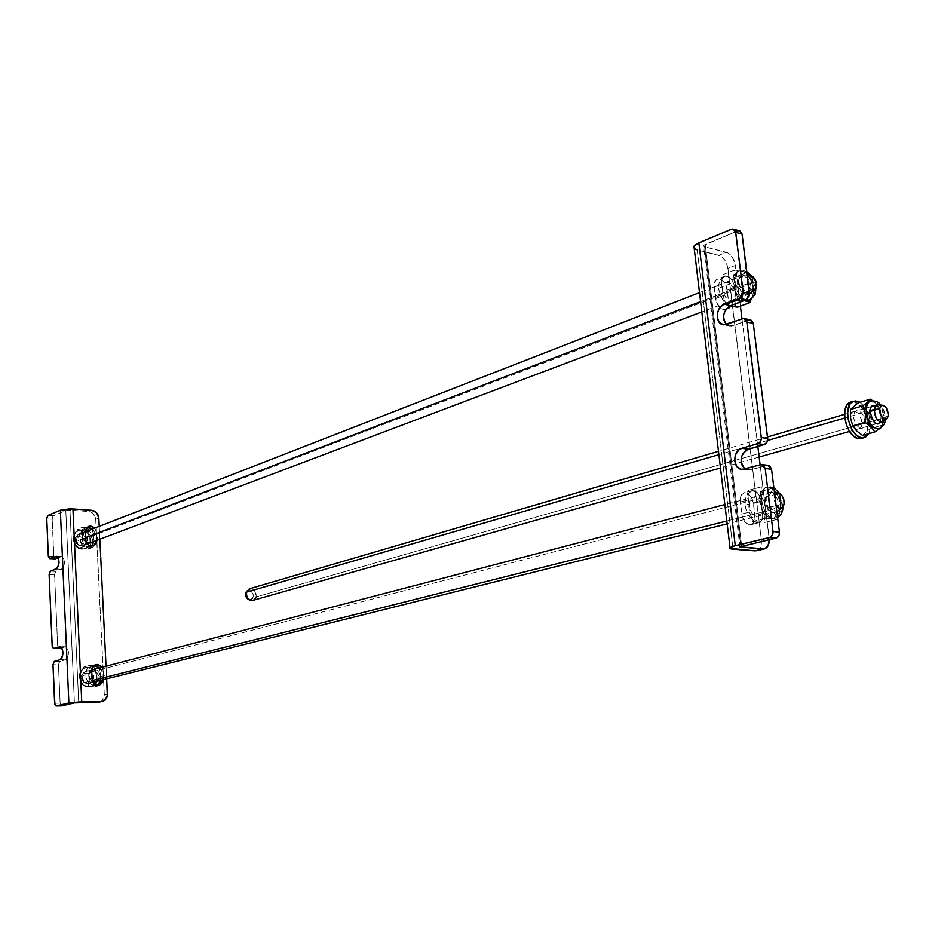 <?xml version="1.0" encoding="UTF-8"?>
<svg xmlns="http://www.w3.org/2000/svg" width="935" height="935" viewBox="0 0 935 935"><rect width="100%" height="100%" fill="white"/><g stroke="black" fill="none" stroke-linecap="round" stroke-linejoin="round"><path stroke-width="0.7" stroke-dasharray="4.67 3.51" d="M724.415 276.293C722.194 277.555 721.282 280.196 721.656 284.217L723.059 295.67L715.579 298.534L723.059 295.67C723.865 300.602 725.946 304.144 729.265 306.283L725.829 302.998L724.017 299.516L721.656 284.217L714.188 287.127L715.579 298.534C716.701 304.518 719.284 308.234 723.328 309.684L730.819 306.879L723.328 309.684L725.829 309.45C728.096 308.188 729.043 305.523 728.657 301.456L736.137 298.627C736.523 302.706 735.588 305.383 733.321 306.657L735.705 303.77L736.137 298.627L728.657 301.456L726.32 286.332L723.398 281.47L719.576 278.992L716.14 279.764L714.246 283.539L716.526 302.367L720.733 308.398L724.578 309.777L726.752 308.842L728.225 306.575L728.774 303.302L727.266 290.13C725.373 282.125 721.937 278.49 716.97 279.226C714.749 280.488 713.826 283.118 714.188 287.127L721.656 284.217L722.101 279.086L723.585 276.83L725.77 275.954L728.318 276.561L731.988 279.986L733.776 283.457L736.137 298.627L734.735 287.255L727.266 290.13L734.735 287.255C732.818 279.226 729.382 275.568 724.415 276.293L716.97 279.226M749.613 524.839L751.424 524.593C754.183 523.226 755.363 520.129 754.954 515.302L762.726 513.35C763.147 518.189 761.978 521.309 759.208 522.677L749.613 524.839L757.408 522.922L754.79 521.905L752.359 519.486L749.531 512.041L748.082 496.158L749.11 493.002L752.161 490.594L754.732 490.887L757.292 492.663L760.272 497.478L761.242 501.405L762.715 517.195L760.856 521.543L757.408 522.922C753.318 521.929 750.7 518.306 749.531 512.041L741.747 514.016C742.904 520.246 745.534 523.857 749.613 524.839L753.072 523.46L754.931 519.135L753.481 503.404L761.242 501.405L762.726 513.35L754.954 515.302L753.481 503.404C751.81 495.76 748.561 492.242 743.757 492.839C741.046 494.206 739.889 497.268 740.286 502.025L748.058 500.003C747.649 495.223 748.795 492.149 751.506 490.793C756.31 490.185 759.559 493.727 761.242 501.405L753.481 503.404L751.693 497.677L748.292 493.645L744.412 492.651L741.361 495.047L740.181 500.061L741.747 514.016L749.531 512.041L748.058 500.003L740.286 502.025L742.729 517.967L745.733 522.782L749.613 524.839M739.924 546.811L703.541 245.589L705.177 244.444L741.689 546.18L705.177 244.444L737.563 230.957L703.634 245.438L704.604 246.793L726.32 252.263L718.91 255.278L697.183 249.867L733.098 549.184L697.183 249.867L720.429 255.874L724.719 259.918L727.5 266.171L761.347 539.472L761.324 544.006L760.143 547.758L756.59 550.738M738.334 230.735L731.24 229.274L737.563 230.957M739.094 230.7L739.83 230.852M748.701 320.015L733.052 325.696L726.694 324.363L733.052 325.696L730.293 326.116L726.39 324.468L731.415 326.081L748.701 320.015L742.343 318.648L750.034 319.805M766.875 465.443L750.793 469.896L744.4 469.101L750.793 469.896L748.561 470.153L745.008 468.938L749.122 470.153L766.875 465.443L760.482 464.625L767.951 465.326M694.214 248.429L697.183 249.867M694.413 248.617L693.793 247.775M757.105 550.575C760.424 548.95 761.838 545.257 761.347 539.472L769.154 537.625L760.108 464.73L769.306 539.694L769.154 537.625L761.347 539.472L727.921 268.392L735.354 265.447L740.403 306.131L734.933 263.214L732.128 256.926L727.839 252.859L704.604 246.793L740.824 546.414L704.604 246.793L703.541 245.589M757.829 446.404L741.969 318.788L757.829 446.404M735.354 265.447L727.921 268.392C726.635 261.484 723.632 257.113 718.91 255.278L726.32 252.263C731.041 254.121 734.045 258.516 735.354 265.447M102.032 667.274L103.224 670.944L100.162 671.739L98.97 668.069L100.162 671.739L103.224 670.944L103.575 679.616L103.586 678.588L100.524 679.359L100.162 671.739L100.524 679.359L103.586 678.588L103.224 670.944L102.032 667.274M95.428 664.727L90.94 666.328L88.942 669.226L89.152 680.645L90.894 683.976L92.834 685.378L95.078 685.858L98.9 685.051M94.657 528.146L96.55 532.705L93.558 533.862L91.665 529.315L93.558 533.862L96.55 532.705L96.913 540.114L93.909 541.248L93.558 533.862L93.909 541.248L96.913 540.325L96.387 531.477L94.669 528.158M65.637 646.763C69.412 650.655 69.435 654.979 65.695 659.759L60.191 659.713L65.695 659.759L59.805 661.384L54.312 661.349L59.805 661.384L58.473 664.82L52.979 664.797L58.473 664.82L59.524 661.524L66.315 659.456L67.846 657.235L68.571 652.396L67.437 648.084L65.754 646.775L61.792 647.791L65.134 646.833L60.541 646.775L65.637 646.763L60.132 646.693M55.06 558.873L53.774 556.407L52.337 517.534L53.47 515.734L65.801 510.603L74.438 702.933L65.801 510.603L69.424 510.159L88.825 511.527L91.817 510.311L88.825 511.527L92.588 513.023L95.65 517.896L104.299 694.6L102.581 700.023L99.215 702.162M61.453 705.913L60.132 703.202L58.473 664.82L60.132 703.202L61.429 705.913M58.963 648.551L57.654 645.933L54.581 574.324L55.609 571.577L62.879 568.398L64.538 561.83L62.925 557.061L61.757 556.535L58.18 557.763L61.149 556.641L56.953 556.43L61.78 556.535L56.322 556.267M99.683 702.033C102.745 700.783 104.276 698.305 104.299 694.6L107.373 693.875L104.299 694.6L95.837 519.334C95.23 514.858 92.892 512.251 88.825 511.527L69.985 510.183L78.715 702.547L69.985 510.183L65.801 510.603L53.47 515.734L48.059 515.372L53.47 515.734L52.173 519.264L46.75 518.902L52.173 519.264L53.774 556.407L48.34 556.126L53.774 556.407L54.756 558.791M54.627 703.26L60.132 703.202L54.627 703.26M88.217 526.475L84.454 528.088L82.479 530.776L82.677 541.821L84.395 545.14L87.399 547.033L93.29 545.876M100.501 680.376L100.524 679.359L100.501 680.376M85.237 527.644L82.163 533.16L85.143 532.003L82.163 533.16L82.502 540.582C83.554 545.689 86.312 547.77 90.765 546.823M85.494 539.437L82.502 540.582L85.494 539.437M106.648 678.845L106.029 666.223L106.648 678.845M99.858 539.215L99.239 526.37L99.858 539.215M92.39 665.533L89.561 667.87L88.615 671.131L91.665 670.921L88.626 671.716L88.977 679.371L92.027 678.6L88.977 679.371C89.853 684.198 92.425 686.267 96.679 685.589M95.837 519.334L98.841 518.142L95.837 519.334M58.823 648.528L57.654 645.933L52.173 645.863L57.654 645.933L54.581 574.908L49.134 574.674L54.581 574.908L55.89 571.425L50.455 571.18L55.89 571.425L61.71 569.31L56.252 569.064L61.71 569.31C65.356 564.471 65.38 560.217 61.78 556.535M862.21 438.293L865.518 435.301L867.399 430.053L867.587 423.333L866.055 416.18L861.112 406.9L854.496 402.085L857.5 401.185L851.341 401.91M862.047 438.363C872.858 435.055 866.476 404.575 854.496 402.085L852.299 401.805M855.373 411.271L858.646 413.644L861.591 420.014L861.392 426.535L860.083 428.604L858.178 429.41L855.969 428.826L852.825 425.589L850.558 418.74L851.621 412.814L853.269 411.365L855.373 411.271M859.966 402.284C869.48 410.909 872.507 421.346 869.024 433.595L870.73 425.963L869.071 415.304L866.044 408.747L859.966 402.284M860.106 428.44L862.21 428.324L863.846 426.851L864.875 420.925L863.449 415.678L861.661 412.767L857.29 410.255L854.625 411.926L853.573 417.863L855.852 424.724L860.106 428.44M93.406 669.518L88.369 667.146C85.05 667.263 82.584 668.899 80.948 672.066L83.718 667.017L79.054 676.905L83.905 675.654L88.58 665.72L83.718 667.017L91.607 667.847L96.188 672.09L93.874 667.052L97.088 666.211L85.167 667.742C75.864 670.465 78.996 687.611 88.708 687.05L84.816 685.589L81.789 682.597L80.153 678.494L80.246 674.1L80.948 672.066L85.751 667.59L93.874 667.052L99.391 676.893L94.797 686.769L89.293 686.898L93.617 685.554L96.656 681.931L96.188 672.09L91.607 667.847L83.718 667.017L88.58 665.72L93.851 665.626L90.777 666.363L87.995 668.513L86.23 671.727L85.728 675.538L86.581 679.359L88.661 682.585L91.63 684.736L95.054 685.484L84.629 686.816L81.403 681.977L84.232 685.203L88.708 687.05C79.545 687.599 75.84 671.809 84.255 668.139L87.785 667.31L87.808 670.722L87.785 667.31C96.995 666.854 100.559 682.702 92.039 686.278L88.708 687.05L91.162 686.641L96.352 681.416C97.766 676.835 96.784 672.873 93.418 669.518L97.287 670.418M87.948 670.711L85.658 671.248C80.866 676.741 81.824 680.867 88.544 683.625L88.58 687.061L88.544 683.625L90.753 683.111C95.604 677.653 94.657 673.516 87.948 670.711M96.118 665.662L98.759 665.767L97.123 666.199L98.759 665.767L104.288 675.654L99.706 685.565L95.054 685.484L97.509 685.074M96.656 681.931L91.747 686.489L84.629 686.816L94.797 686.769L99.706 685.565L94.797 686.769L96.656 681.931L99.391 676.893L104.288 675.654L99.391 676.893L96.188 672.09L96.656 681.931M98.117 684.841L102.172 681.042L103.376 675.549L101.634 670.056L97.24 666.269M92.588 681.112L90.216 678.939L89.141 675.538L89.9 672.148L91.665 670.22M97.357 670.477L99.484 673.212L99.963 676.73L98.631 679.862L95.931 681.533M768.418 487.193L769.949 486.784C781.017 487.287 786.943 514.764 776.634 517.885L772.333 518.621L775.092 518.259L780.047 511.62L780.398 503.942L778.072 495.994C775.454 490.77 772.24 487.836 768.418 487.193L773.058 488.163L760.435 491.494L748.783 490.185L761.429 486.831L768.418 487.193C772.24 487.836 775.454 490.77 778.072 495.994L780.398 503.942L780.047 511.62C778.68 516.436 776.108 518.773 772.333 518.621C768.5 518.048 765.239 515.127 762.574 509.856L765.333 518.341L772.333 518.621L765.333 518.341L752.628 521.496L764.281 522.583L776.985 519.463L772.333 518.621L776.985 519.463L777.675 518.037L776.985 519.463L764.281 522.583L765.064 515.372L768.114 507.6L780.783 504.397L779.474 513.56L780.783 504.397L778.072 495.994L780.783 504.397L768.114 507.6L763.159 499.863L760.435 491.494L773.058 488.163L778.072 495.994L773.058 488.163L768.418 487.193L765.485 487.567L760.611 494.066C759.454 499.126 760.108 504.386 762.574 509.856C765.239 515.127 768.5 518.048 772.333 518.621L777.593 517.406C786.791 512.742 780.409 487.24 769.949 486.784L766.022 487.661C756.871 492.418 763.451 518.048 773.876 518.247C776.412 516.167 776.366 514.332 773.771 512.731C776.366 514.332 776.412 516.167 773.876 518.247C762.82 518.013 756.719 490.291 767.016 487.158L761.429 486.831L760.611 494.066C762.037 489.239 764.631 486.96 768.418 487.193M770.627 492.219C777.464 492.476 781.66 509.166 775.653 512.228L773.198 512.777C766.373 512.625 762.095 495.877 768.079 492.78L770.627 492.219C773.128 490.139 773.105 488.304 770.545 486.726C773.105 488.304 773.128 490.139 770.627 492.219M778.773 515.512L779.474 513.56L778.773 515.512M748.783 490.185L745.674 497.958L744.809 505.204L757.49 501.931L760.611 494.066L761.429 486.831L748.783 490.185M753.505 491.144L757.49 492.757L761.16 496.462L763.953 501.721L765.449 507.728L765.426 513.584L763.883 518.422L759.267 522.197L755.328 521.835L751.389 519.147L748.047 514.554L745.826 508.745L745.09 502.621L745.92 497.139L749.776 491.892L753.505 491.144M756.602 516.307L758.881 515.804L760.634 513.923L761.604 507.331L758.963 500.389L756.696 498.098L753.049 497.175L750.98 498.367L749.578 500.833L749.531 507.95L751.845 513.058L754.124 515.337L756.602 516.307M871.21 400.671C877.299 400.753 881.483 405.954 883.762 416.274L882.266 416.694L876.305 403.721L869.947 401.057M869.527 413.843C869.082 409.308 870.076 406.55 872.507 405.58C876.516 405.545 879.286 408.934 880.805 415.771L884.837 415.783L880.805 415.771C881.261 420.306 880.267 423.076 877.813 424.058C873.816 424.104 871.046 420.692 869.527 413.843L870.637 413.165M879.192 428.955C882.944 427.447 884.463 423.216 883.762 416.274C881.436 405.825 877.205 400.636 871.069 400.706M872.308 400.484L876.305 403.721L882.266 416.694L880.034 408.875L876.305 403.721L880.034 408.875L867.82 412.417L861.895 407.964L858.12 402.833M878.199 429.2L879.695 428.253C882.044 425.857 882.897 422.001 882.266 416.694C882.897 422.001 882.044 425.857 879.695 428.253L882.289 425.168L882.266 416.694L883.762 416.274C884.452 422.772 883.119 426.933 879.753 428.756M862.561 435.406L867.399 430.521L872.168 428.02L870.041 428.616L868.685 424.817L867.622 418.74L867.82 412.417L880.034 408.875L882.266 416.694L882.289 425.168L872.367 427.961L882.289 425.168L878.783 429.036L879.695 428.779M89.608 527.761L92.179 528.088L87.399 529.958L77.815 530.671C69.599 533.815 73.292 549.172 82.28 549.172L78.435 547.431L75.454 544.369L74.005 541.014L73.807 536.737L74.636 534.13L78.388 530.449L87.399 529.958L92.834 539.799L88.299 549.079L82.853 548.962L87.142 547.91L90.134 544.591L89.69 535.042L85.167 530.671L77.371 529.327L82.128 527.445L86.698 527.55M81.544 533.336L78.587 534.107C74.683 539.343 75.864 543.258 82.128 545.853L82.105 549.207L82.128 545.853L85.027 545.117C88.977 539.904 87.82 535.977 81.544 533.336M90.263 542.838C91.011 538.233 89.526 534.481 85.81 531.594L81.964 529.806L80.036 529.923L77.138 531.162L74.636 534.13L77.371 529.327L85.167 530.671L89.69 535.042L90.134 544.591L86.277 548.354L82.28 549.172C72.708 545.222 70.885 539.238 76.834 531.209L81.392 530.028L81.357 533.371L81.392 530.028C90.975 534.084 92.74 540.091 86.686 548.05L82.28 549.172L85.704 548.576L90.251 542.849M75.08 543.738L78.435 547.431L82.853 548.962L78.248 548.529L75.08 543.738L78.248 548.529L83.028 546.73L77.511 536.772L72.755 538.618L75.08 543.738M93.091 547.291L83.028 546.73L78.248 548.529L88.299 549.079L93.091 547.291L88.299 549.079L90.134 544.591L92.834 539.799L97.637 537.976L93.091 547.291M92.179 528.088L97.637 537.976L92.834 539.799L87.399 529.958L92.179 528.088M86.651 527.597L81.555 530.028L79.791 533.032L79.3 536.69L81.029 542.148L83.566 544.953L86.791 546.566L90.192 546.753L93.266 545.491L95.522 542.978L96.656 539.588L96.469 535.848L95.019 532.319L90.672 528.404M86.406 542.639L83.729 540.243L82.666 536.889L83.425 533.651L85.143 531.91M85.997 531.524L89.842 531.875L92.881 535.252M93.243 536.374L93.103 539.775L90.461 542.767M745.557 300.03C737.236 294.794 733.765 286.718 735.132 275.813C738.159 275.533 739.55 276.433 739.293 278.536C739.55 276.433 738.159 275.533 735.132 275.813C731.789 285.584 741.56 302.589 749.215 300.427L754.323 294.841C757.56 285.046 747.848 268.17 740.146 270.355L733.648 276.398L735.132 275.813L738.907 270.776C746.469 266.428 757.841 284.298 754.323 294.841L752.839 295.402C753.972 290.843 753.341 285.888 750.969 280.523C748.397 275.299 745.218 272.132 741.42 271.01L737.435 271.349L733.648 276.398C732.479 280.967 733.098 285.981 735.518 291.416L738.253 300.03L743.886 300.661L738.253 300.03L726.039 304.623L729.686 306.049M738.475 279.133L741.771 275.544C748.432 276.97 751.518 282.323 751.027 291.58L752.967 291.463L751.027 291.58L747.696 295.203C741.034 293.754 737.96 288.401 738.475 279.133M742.811 271.395L741.42 271.01C745.218 272.132 748.397 275.299 750.969 280.523L746.072 272.845L742.811 271.395L746.072 272.845L733.928 277.578L727.103 276.643L722.393 274.832L734.536 270.04L733.648 276.398C735.085 272.073 737.668 270.285 741.42 271.01L734.536 270.04L742.811 271.395M750.969 280.523C753.341 285.888 753.972 290.843 752.839 295.402L753.645 289.044L750.969 280.523L753.645 289.044L741.478 293.66L736.628 286.063L733.928 277.578L746.072 272.845L750.969 280.523M750.466 300.018L748.982 300.567L752.839 295.402L751.296 299.574L752.839 295.402C751.46 299.726 748.9 301.561 745.16 300.918M744.073 300.591C740.672 299.177 737.82 296.115 735.518 291.416C737.82 296.115 740.672 299.177 744.073 300.591M737.598 307.171L738.451 300.813L741.478 293.66L753.645 289.044L752.839 295.402L754.323 294.841M718.372 288.366L721.119 296.898L726.039 304.623L738.253 300.03L735.518 291.416L730.551 283.644L718.372 288.366M730.691 306.294L727.43 304.81L723.667 301.14L720.71 295.986L718.992 290.119L718.805 284.474L720.16 279.904L722.848 277.111L726.448 276.515L730.399 278.186L734.115 281.856L737.037 286.975L738.72 292.76L738.93 298.358L737.61 302.917L734.968 305.757L730.796 306.318M734.793 297.225L734.968 292.258L733.098 287.022L728.61 282.592L725.186 282.627L723.012 285.642L722.65 288.845L723.246 292.456L725.689 297.4L730.445 300.661L733.554 299.539L734.793 297.225M772.404 509.563L776.342 507.401L772.404 509.563C767.401 502.305 767.191 496.543 771.761 492.301L777.09 494.007L774.355 492.254C767.869 489.753 766.221 503.965 772.404 509.563L726.834 521.017L772.404 509.563L776.856 511.457L772.404 509.563M779.743 509.47C782.022 504.292 781.146 499.126 777.09 494.007L781.017 494.416L777.09 494.007L89.865 672.347L85.295 671.646C80.936 674.649 80.667 678.284 84.466 682.55L92.39 680.551L84.466 682.55C81.976 680.481 81.216 677.875 82.186 674.731C84.01 671.365 86.569 670.57 89.865 672.347L87.68 673.796C85.038 672.37 82.993 673.013 81.544 675.701L83.355 681.942L84.956 682.632L88.778 681.229L89.69 676.835L86.908 673.352L82.876 673.866L81.193 677.933L83.566 682.071C89.702 682.456 91.069 679.687 87.68 673.796L89.865 672.347C95.849 676.192 90.672 686.722 84.723 682.714L88.977 683.251C93.371 680.259 93.664 676.624 89.865 672.347L777.09 494.007C782.069 501.277 782.268 507.015 777.686 511.246L727.173 523.857M776.097 505.449L774.168 500.096L774.788 495.036L774.18 500.225L776.097 505.449M741.958 285.748L747.299 283.843L747.427 276.889L746.714 279.53L747.299 283.843L741.958 285.748C740.567 280.558 741.221 277.087 743.909 275.322C747.579 274.423 750.606 276.947 752.991 282.908C751.436 278.595 749.192 275.989 746.247 275.089C741.806 275.135 740.38 278.677 741.958 285.748L700.584 301.631L741.958 285.748C743.769 290.61 746.294 293.251 749.531 293.66C746.294 293.251 743.769 290.61 741.958 285.748M752.78 291.638L752.991 282.908L756.111 281.575L85.786 538.513C84.15 534.867 81.672 533.534 78.33 534.504C75.805 535.93 74.952 538.256 75.77 541.494L85.412 537.789L75.77 541.494L75.723 537.496C79.031 532.798 82.385 533.137 85.786 538.513L83.168 539.425C80.445 535.136 77.769 534.867 75.127 538.618L76.039 543.469L79.872 545.315L83.063 542.99L82.794 538.56L79.311 535.954L75.688 537.485L75.162 541.809L77.921 544.953C81.953 545.701 83.694 543.866 83.168 539.425L752.991 282.908C754.381 288.109 753.727 291.58 751.027 293.345L750.548 293.532M86.008 541.809C84.91 545.304 82.654 546.508 79.218 545.432L75.77 541.494C77.395 545.117 79.861 546.461 83.18 545.514C85.739 544.088 86.604 541.751 85.786 538.513M748.666 286.788L747.299 283.843L748.666 286.788M253.256 600.258L256.108 596.916L885.024 417.618L888.203 415.584L885.024 417.618C885.001 411.19 882.909 406.935 878.725 404.832M870.415 410.535L844.796 417.992L870.415 410.535M767.612 440.455L718.886 454.644L767.612 440.455M876.82 404.925C881.834 405.124 884.568 409.343 885.024 417.618L882.453 422.129M247.004 590.99C252.356 587.051 255.384 589.027 256.108 596.916L253.268 596.974C253.245 591.68 251.129 589.704 246.945 591.049L246.384 591.633M248.932 599.709L252.52 598.505L253.291 594.239L250.65 590.71L246.945 591.049M248.465 599.534C250.767 600.27 252.38 599.417 253.268 596.974L256.108 596.916C256.4 591.224 254.168 588.524 249.376 588.816M883.972 420.843L885.024 417.618L256.108 596.916M725.829 309.45L732.806 306.844M751.424 524.593L759.208 522.677M732.713 229.005L733.823 229.297M751.506 490.793L743.757 492.839M764.935 548.775L763.778 549.044M748.561 470.153L742.168 469.358M744.599 318.648L743.676 318.449M730.293 326.116L723.935 324.796M101.705 701.566L102.757 701.32M863.823 437.872L865.062 437.533M85.751 667.59L85.167 667.742C75.606 670.629 78.669 687.564 88.58 687.061L91.747 686.489M86.254 671.003L87.82 670.734C94.821 673.948 95.604 678.155 90.169 683.345M775.092 518.259L777.604 517.452M775.021 512.544L773.748 512.731C769.517 513.151 762.364 498.799 768.734 492.453M783.098 506.899L779.533 493.306M773.876 487.778L770.522 486.726L765.485 487.567M884.954 420.06L884.837 415.783L880.525 405.03M78.388 530.449L77.815 530.671C69.342 534.014 72.965 549.161 82.116 549.207L86.277 548.354M79.23 533.756L81.368 533.371C87.808 536.491 88.813 540.524 84.384 545.456M737.435 271.349L738.907 270.776L746.761 271.559M740.952 275.825L739.281 278.548C737.189 284.006 743.781 296.827 748.514 294.946M755.141 294.256L755.375 293.438M755.819 288.798L750.922 275.357M777.897 492.85L778.82 493.014M771.761 492.301L724.859 504.561M92.705 669.705L85.295 671.646M82.186 674.731L81.544 675.701M84.723 682.714L83.566 682.071M95.627 681.592L88.977 683.251M781.216 508.336L783.144 506.828M746.247 275.089L747.205 275.135M749.613 275.252L750.712 275.299M743.909 275.322L699.497 292.608M85.576 531.688L78.33 534.504M75.723 537.496L75.127 538.618M79.218 545.432L77.921 544.953M749.543 293.906L701.811 311.928M90.017 542.931L83.18 545.514M754.533 289.944L755.947 288.576M882.383 405.241L883.154 405.322M876.492 423.824L849.564 431.444M759.15 457.04L720.488 467.991M871.338 406.526L844.585 414.369M767.506 436.961L718.489 451.325M885.971 419.266L887.362 418.179"/><path stroke-width="1.4" d="M733.133 306.738L729.265 306.283L733.133 306.738M766.875 465.443L769.926 466.097L771.562 469.253L765.169 468.447L763.533 465.268L761.289 464.496L744.4 469.101L741.069 469.206L736.827 466.448L734.723 461.084L735.436 454.936L738.732 450.027L741.852 448.309L758.647 443.319L760.552 441.367L761.347 438.515L746.703 321.091L745.312 319.034L743.126 318.461L726.694 324.363L723.445 324.749L719.319 322.388L717.274 317.327L717.426 313.272L718.793 309.356L722.65 305.044L739.819 298.37L746.177 299.808L749.519 293.578L743.173 292.106L739.819 298.37L742.437 295.916L743.173 292.106L735.529 231.459L734.162 229.496L731.24 229.274L698.842 242.843L735.272 545.678L770.335 537.298L772.696 534.539L773.035 531.571L779.451 532.144L779.1 535.089L776.751 537.847L739.83 546.905L762.937 549.055L755.106 550.855L729.744 548.319L733.145 546.239L769.552 537.59L775.956 538.128L739.924 546.811L764.421 548.938L767.962 545.947L769.306 539.694C769.224 544.462 767.775 547.489 764.935 548.775L755.106 550.855L733.098 549.184C730.153 548.938 729.113 548.401 730.013 547.583L735.272 545.678L698.842 242.843L693.957 246.279L694.214 248.429M748.701 320.015L751.67 320.401L753.259 323.358L767.74 439.438L766.945 442.278L764.257 444.546L748.245 449.174L741.852 448.309C732.327 450.53 732.596 469.417 742.168 469.358L761.569 464.496L765.169 468.447L773.035 531.571L765.169 468.447L771.562 469.253L779.451 532.144L771.562 469.253L767.951 465.326L762.072 464.566M737.563 230.957L738.334 230.735M739.83 230.852L742.051 234.019L739.094 230.7M693.793 247.775L694.237 245.847L696.844 243.801L731.24 229.274L732.713 229.005L735.716 232.347L742.051 234.019L749.449 295.507L746.925 299.422L730.574 305.651L726.238 309.041L724.321 312.629L723.55 316.673L724.017 320.565L726.39 324.468C721.75 317.129 723.141 310.852 730.574 305.651L724.228 304.249L730.574 305.651L746.177 299.808L739.819 298.37L724.228 304.249C715.275 307.089 715.018 324.831 723.935 324.796L743.676 318.449L746.901 322.002L761.312 437.533C761.441 440.595 760.295 442.629 757.876 443.646L764.257 444.546L746.633 449.852L742.671 453.919L741.268 457.776L741.116 461.902L742.238 465.677L745.008 468.938C739.012 461.212 740.088 454.632 748.245 449.174L741.852 448.309L757.876 443.646L764.257 444.546C766.677 443.541 767.822 441.507 767.693 438.457L761.312 437.533L767.693 438.457L753.259 323.358L746.901 322.002L753.259 323.358L750.034 319.805L744.599 318.648M769.552 537.59L775.956 538.128C778.411 537.239 779.58 535.241 779.451 532.144L773.035 531.571C773.175 534.691 772.006 536.69 769.552 537.59M697.183 249.867L694.413 248.617M735.716 232.347L743.173 292.106L749.519 293.578L742.051 234.019L735.716 232.347M740.824 546.414L740.941 547.349L740.824 546.414M760.108 464.73L757.829 446.404L760.108 464.73M741.969 318.788L740.403 306.131L741.969 318.788M756.59 550.738L763.778 549.044M97.147 664.434L102.032 667.274L98.28 664.575L94.961 664.925L92.472 667.31L91.665 670.921L93.266 666.199L97.147 664.434M98.97 668.069L94.365 665.253L97.345 666.351L98.97 668.069M90.555 526.054L94.657 528.146L91.677 526.253L87.574 527.235L90.555 526.054L88.217 526.475L85.143 532.003L86.604 527.644L90.555 526.054M91.665 529.315L87.037 527.223L91.665 529.315M61.429 705.913L74.438 702.933L61.745 705.913L56.03 705.995L54.627 703.26L52.979 664.797L54.312 661.349L52.979 664.797L54.943 704.908L56.229 705.983L68.886 702.991L60.343 510.218L47.779 515.536L46.762 518.317L48.34 556.126L46.75 518.902L48.059 515.372L60.343 510.218L68.886 702.991L81.754 701.823L72.942 508.956L69.471 508.874L60.343 510.218L72.942 508.956L81.754 701.823L69.926 702.781L56.229 705.983L61.453 705.913M58.823 648.528L61.792 647.791L58.963 648.551M58.18 557.763L55.06 558.873L49.906 558.546L56.895 556.407L58.73 559.212L59.069 562.823L57.409 568.141L50.174 571.343L49.134 574.674L52.231 646.447L53.47 648.493L60.249 646.704L61.932 648.013L63.054 653.623L61.897 658.135L60.191 659.713L54.312 661.349L60.191 659.713C63.919 654.932 63.896 650.596 60.132 646.693L53.529 648.493L52.173 645.863L49.134 574.674L50.455 571.18L56.252 569.064C59.887 564.214 59.91 559.948 56.322 556.267L49.613 558.604L55.34 558.826L58.18 557.763M48.34 556.126L49.625 558.604L48.34 556.126M91.817 510.311L72.942 508.956L91.817 510.311C95.884 511.048 98.222 513.654 98.841 518.142L96.632 512.801L91.817 510.311M74.438 702.933L97.895 702.325L100.968 701.612L81.754 701.823L100.968 701.612L104.673 700.28L107.315 695.371L106.648 678.845L107.373 693.875C107.361 697.592 105.819 700.07 102.757 701.32L97.895 702.325L74.438 702.933M99.215 702.162L101.705 701.566M91.934 546.098L93.921 541.458L91.934 546.098M97.743 685.098L99.729 682.959L100.501 680.376L97.743 685.098M96.913 540.325L93.769 545.701C89.304 546.648 86.546 544.556 85.494 539.437L85.143 532.003L85.658 540.687L88.287 544.848L91.513 546.098L93.675 545.736L96.118 543.562L96.913 540.325M106.029 666.223L99.858 539.215L106.029 666.223M99.239 526.37L98.841 518.142L99.239 526.37M103.575 679.616L102.792 682.199L100.326 684.607L96.995 684.993L94.867 684.023L92.203 679.874L91.665 670.921L92.027 678.6C92.904 683.438 95.475 685.519 99.741 684.841L103.575 679.616M54.756 558.791L49.613 558.604M59.244 648.528L53.762 648.469L59.244 648.528M852.323 401.805L850.196 402.249C839.396 405.58 845.976 436.388 857.979 438.562L860.995 437.72C849.003 435.535 842.412 404.68 853.199 401.36L857.5 401.185L859.966 402.284L855.303 400.905L851.423 402.459L849.892 404.247L847.613 412.756L848.29 419.932L852.346 430.205L856.472 435.172L860.995 437.72L857.979 438.562L862.21 438.293M851.341 401.91L846.876 405.147L844.936 410.383L844.714 417.162L846.257 424.432L849.331 431.058L853.445 436.026L857.979 438.562L863.823 437.872M869.024 433.595L865.062 437.533L860.995 437.72L865.237 437.463L869.024 433.595M97.24 666.269L93.851 665.626L96.118 665.662M91.665 670.22L93.406 669.518M97.509 685.074L98.117 684.841M95.931 681.533L92.588 681.112M869.947 401.057L867.68 402.19C865.296 404.539 864.408 408.396 865.027 413.761L866.511 413.328C865.845 406.807 867.189 402.658 870.543 400.881L871.21 400.671M871.069 400.706C867.353 402.19 865.833 406.398 866.511 413.328L870.637 413.165M878.14 423.941C875.102 424.268 872.589 420.727 870.602 413.352L869.527 413.843M870.59 413.352L865.027 413.761L864.665 411.692L865.027 413.761C864.408 408.396 865.296 404.539 867.68 402.19L862.783 405.86L864.665 411.692L862.783 405.86L850.546 409.472L850.558 417.957L852.767 425.834L865.039 422.328L871.069 426.851L878.76 429.048L874.844 431.97L862.561 435.406L874.844 431.97L871.069 426.851L865.027 413.761L871.069 426.851L865.039 422.328L865.296 418.003L865.039 422.328L852.767 425.834L856.565 430.93L862.561 435.406M879.753 428.756L879.695 428.779C873.43 429.434 869.036 424.28 866.511 413.328C868.849 423.812 873.068 429.025 879.192 428.955M865.237 415.865L865.296 418.003L865.237 415.865M858.12 402.833L850.546 409.472L862.783 405.86L867.68 402.19L870.333 399.21L858.12 402.833L870.333 399.21L872.308 400.484M86.698 527.55L89.608 527.761M90.672 528.404L86.651 527.597M90.461 542.767L86.406 542.639M85.143 531.91L85.997 531.524M92.881 535.252L93.243 536.374M750.466 300.018L755.141 294.256L752.967 291.463L755.153 294.256L750.466 300.018L745.557 300.03M750.735 300.778L749.8 302.624L750.735 300.778M748.853 302.134L749.8 302.624L737.598 307.171L749.8 302.624L747.766 301.678L748.853 302.134M746.551 301.269L745.16 300.918L746.551 301.269M745.16 300.918L748.982 300.567M729.686 306.049L737.598 307.171M776.342 507.401L777.265 506.887L776.097 505.449L777.265 506.887L776.342 507.401M774.788 495.036L778.82 493.014L781.017 494.416C784.255 498.53 784.968 502.668 783.144 506.828C781.555 508.932 779.591 508.944 777.265 506.887L780.199 508.43L782.77 507.331L784.114 503.988L783.775 499.535L781.894 495.445L779.077 493.096L776.284 493.283L774.788 495.036M92.39 680.551L726.834 521.017L92.39 680.551M777.686 511.246L781.216 508.336M747.427 276.889L750.712 275.299L756.111 281.575L755.947 288.576C753.914 291.159 751.483 290.563 748.666 286.788L751.249 289.499L754.101 290.107L756.135 288.214L756.684 284.485L755.562 280.161L753.142 276.69L750.244 275.229L747.427 276.889M85.412 537.789L700.584 301.631L85.412 537.789M85.786 538.513L86.008 541.809M751.027 293.345L749.531 293.66L754.533 289.944M882.383 405.241L878.725 404.832C876.282 404.399 874.798 405.93 874.272 409.401L879.601 408.992L880.805 405.977L883.154 405.322C886.497 407.017 888.18 410.43 888.203 415.584L887.362 418.179C883.107 420.259 880.525 417.197 879.601 408.992L870.415 410.535L874.272 409.401L876.82 404.925L871.338 406.526M844.796 417.992L767.612 440.455L844.796 417.992M246.945 591.049L245.636 593.164L246.548 592.135L718.886 454.644L246.548 592.135C246.244 597.816 248.476 600.527 253.256 600.258L720.488 467.991M876.492 423.824L882.453 422.129C877.439 421.93 874.704 417.688 874.272 409.401C875.417 419.64 878.643 423.462 883.972 420.843L885.971 419.266M256.108 596.916C254.986 599.966 252.988 601.041 250.101 600.118C247.12 598.412 245.928 595.759 246.548 592.135L247.004 590.99L245.987 592.241M246.384 591.633L245.613 595.911L246.887 598.377L248.932 599.709M718.489 451.325L249.376 588.816L245.636 593.164L245.449 594.765L246.828 598.318L250.101 600.118M879.601 408.992L879.952 413.036L881.647 416.823L884.089 419.079L886.473 419.044L887.993 416.741L888.25 414.298L886.17 407.8L884.58 406.059L882.079 405.276L880.7 406.082L879.601 408.992M693.957 246.279L730.013 547.583M733.823 229.297L739.047 230.7M56.112 705.995L61.546 705.925M98.9 685.051L99.741 684.841M59.01 648.563L53.576 648.493M850.196 402.249L853.199 401.36M777.604 517.452C780.9 515.559 782.735 512.041 783.098 506.899M779.533 493.306L773.876 487.778M869.071 401.325L870.543 400.881C876.013 400.764 879.332 402.143 880.525 405.03M872.168 405.697C870.73 406.772 870.193 409.238 870.555 413.083M884.954 420.06C885.41 423.052 883.657 425.963 879.695 428.779M755.375 293.438L755.819 288.798M750.922 275.357L746.761 271.559M774.449 492.266L777.897 492.85M724.859 504.561L92.705 669.705M727.173 523.857L95.627 681.592M747.205 275.135L749.613 275.252M699.497 292.608L85.576 531.688M750.548 293.532L749.543 293.906M701.811 311.928L90.017 542.931M849.564 431.444L759.15 457.04M844.585 414.369L767.506 436.961"/></g></svg>
